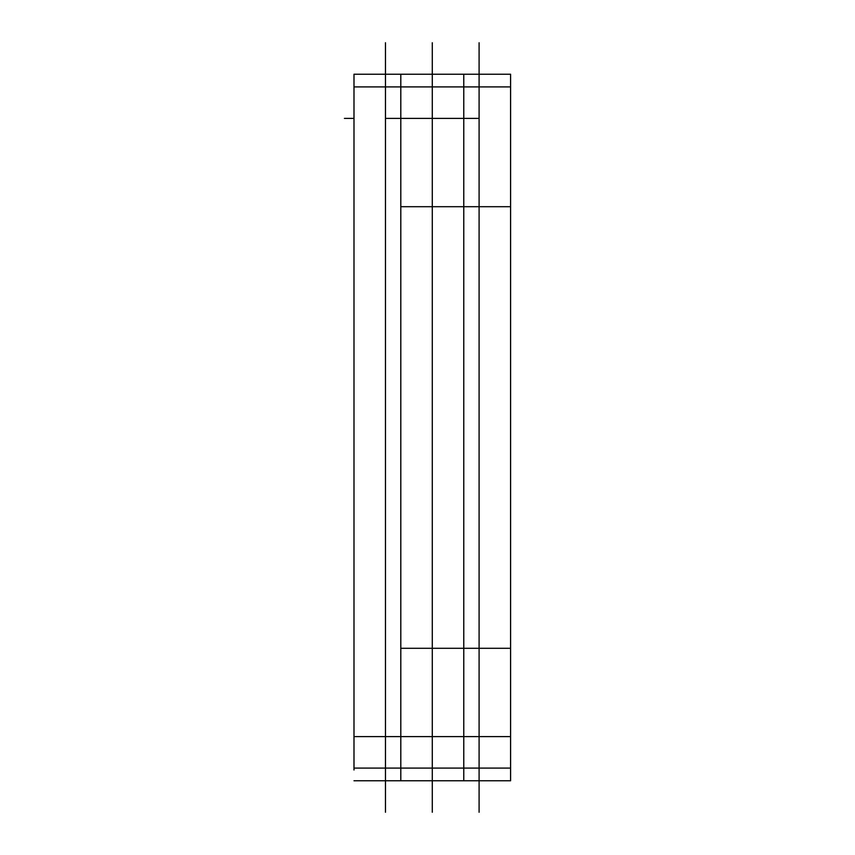 <?xml version="1.0" encoding="UTF-8"?>
<svg xmlns="http://www.w3.org/2000/svg" width="855" height="855" viewBox="0 0 855 855"><rect width="100%" height="100%" fill="white"/><g stroke="black" fill="none" stroke-linecap="round" stroke-linejoin="round"><path stroke-width="1.28" d="M432.288 812.25L432.288 42.75L432.288 812.25M353.991 86.911L353.991 74.235L463.773 74.235L463.773 86.911L353.991 86.911L353.991 768.089L463.773 768.089L463.773 86.911M353.991 770.002L353.991 768.089M353.991 780.765L463.773 780.765L463.773 768.089M385.477 812.25L385.477 42.75M479.089 812.25L479.089 42.75M400.803 86.911L400.803 74.235L510.585 74.235L510.585 86.911L400.803 86.911L400.803 768.089L510.585 768.089L510.585 86.911M510.585 770.002L510.585 780.765L400.803 780.765L400.803 768.089M510.585 780.765L510.585 768.089M510.585 206.707L400.803 206.707M510.585 648.293L400.803 648.293M385.477 118.396L479.089 118.396L385.477 118.396M385.477 736.604L479.089 736.604L385.477 736.604M344.415 118.396L353.991 118.396L344.415 118.396M353.991 736.604L463.773 736.604M400.803 736.604L510.585 736.604"/></g></svg>
